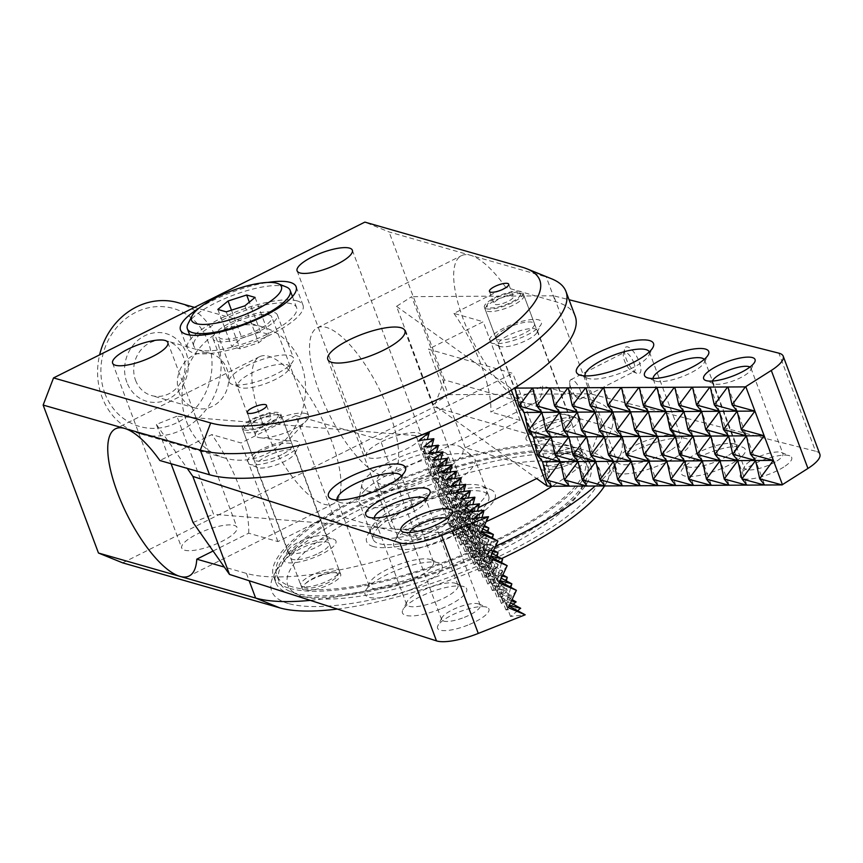 <?xml version="1.0" encoding="UTF-8"?>
<svg xmlns="http://www.w3.org/2000/svg" width="863" height="863" viewBox="0 0 863 863"><rect width="100%" height="100%" fill="white"/><g stroke="black" fill="none" stroke-linecap="round" stroke-linejoin="round"><path stroke-width="0.65" stroke-dasharray="4.32 3.24" d="M364.973 490.249A61.715 17.336 -20.5 0 0 359.062 499.224A61.715 17.336 -20.5 0 0 359.256 502.277A61.715 17.336 -20.5 0 0 423.14 496.905A61.715 17.336 -20.5 0 0 474.877 459.051A61.715 17.336 -20.5 0 0 473.021 456.624A61.715 17.336 -20.5 0 0 422.449 460.508A61.715 17.336 -20.5 0 0 364.973 490.249M367.055 476.689A53.797 15.113 159.5 0 1 417.142 450.766A53.797 15.113 159.5 0 1 461.23 447.379A53.797 15.113 159.5 0 1 417.746 482.493A53.797 15.113 159.5 0 1 361.899 484.521A53.797 15.113 159.5 0 1 367.055 476.689M378.803 527.239A61.715 17.336 159.5 0 1 441.166 496.042A61.715 17.336 159.5 0 1 488.706 496.042A61.715 17.336 159.5 0 1 436.969 533.895A61.715 17.336 159.5 0 1 373.086 539.267A61.715 17.336 159.5 0 1 378.803 527.239M428.221 452.892A37.713 10.593 159.5 0 1 447.778 455.135A37.713 10.593 159.5 0 1 416.171 478.264A37.713 10.593 159.5 0 1 377.131 481.543A37.713 10.593 159.5 0 1 392.169 466.02A37.713 10.593 159.5 0 1 428.221 452.892M417.444 539.267A37.713 10.593 -20.5 0 0 453.485 526.139A37.713 10.593 -20.5 0 0 468.523 510.616A37.713 10.593 -20.5 0 0 465.891 508.285A37.713 10.593 -20.5 0 0 448.965 508.372A37.713 10.593 -20.5 0 0 398.339 533.55A37.713 10.593 -20.5 0 0 397.875 537.034A37.713 10.593 -20.5 0 0 417.444 539.267M416.883 548.242A44.574 12.514 159.5 0 1 394.305 541.479A44.574 12.514 159.5 0 1 431.122 518.264A44.574 12.514 159.5 0 1 474.143 511.63A44.574 12.514 159.5 0 1 464.316 529.839A44.574 12.514 159.5 0 1 416.883 548.242M369.591 594.585A157.713 44.293 -20.5 0 0 581.306 489.31A157.713 44.293 -20.5 0 0 419.99 488.501A157.713 44.293 -20.5 0 0 298.781 594.941A157.713 44.293 -20.5 0 0 369.591 594.585M364.423 591.231A164.574 46.214 159.5 0 1 290.529 591.597A164.574 46.214 159.5 0 1 279.051 581.457A164.574 46.214 159.5 0 1 417.012 480.529A164.574 46.214 159.5 0 1 587.358 466.182A164.574 46.214 159.5 0 1 585.341 481.371A164.574 46.214 159.5 0 1 364.423 591.231M362.115 585.06A164.574 46.214 -20.5 0 0 519.418 527.789A164.574 46.214 -20.5 0 0 585.049 460.022A164.574 46.214 -20.5 0 0 414.715 474.37A164.574 46.214 -20.5 0 0 276.743 575.287A164.574 46.214 -20.5 0 0 362.115 585.06M264.154 417.088A20.572 5.782 -20.5 0 0 243.442 429.073A20.572 5.782 -20.5 0 0 243.193 430.971A20.572 5.782 -20.5 0 0 264.488 429.181A20.572 5.782 -20.5 0 0 281.726 416.57A20.572 5.782 -20.5 0 0 280.292 415.297A20.572 5.782 -20.5 0 0 264.154 417.088M262.999 415.513A17.832 5.005 159.5 0 1 276.991 413.96A17.832 5.005 159.5 0 1 263.291 425.998A17.832 5.005 159.5 0 1 245.06 425.901A17.832 5.005 159.5 0 1 262.999 415.513M321.77 571.198A20.572 5.782 159.5 0 1 339.353 570.68A20.572 5.782 159.5 0 1 339.094 572.579A20.572 5.782 159.5 0 1 322.104 583.302A20.572 5.782 159.5 0 1 302.244 586.355A20.572 5.782 159.5 0 1 300.809 585.092A20.572 5.782 159.5 0 1 321.77 571.198M322.471 574.553A17.832 5.005 -20.5 0 0 305.545 587.692A17.832 5.005 -20.5 0 0 322.762 585.038A17.832 5.005 -20.5 0 0 337.487 575.75A17.832 5.005 -20.5 0 0 322.471 574.553M507.638 295.491A20.572 5.782 -20.5 0 0 485.589 307.897A20.572 5.782 -20.5 0 0 485.34 309.795A20.572 5.782 -20.5 0 0 506.635 307.994A20.572 5.782 -20.5 0 0 523.873 295.383A20.572 5.782 -20.5 0 0 522.439 294.11A20.572 5.782 -20.5 0 0 507.638 295.491M506.311 293.97A17.832 5.005 159.5 0 1 519.138 292.773A17.832 5.005 159.5 0 1 505.438 304.812A17.832 5.005 159.5 0 1 487.207 304.715A17.832 5.005 159.5 0 1 506.311 293.97M565.254 449.612A20.572 5.782 159.5 0 1 581.5 449.494A20.572 5.782 159.5 0 1 581.241 451.392A20.572 5.782 159.5 0 1 564.251 462.115A20.572 5.782 159.5 0 1 544.391 465.168A20.572 5.782 159.5 0 1 542.956 463.906A20.572 5.782 159.5 0 1 565.254 449.612M565.772 453.021A17.832 5.005 -20.5 0 0 549.914 460.4A17.832 5.005 -20.5 0 0 547.692 466.505A17.832 5.005 -20.5 0 0 564.898 463.852A17.832 5.005 -20.5 0 0 579.634 454.564A17.832 5.005 -20.5 0 0 565.772 453.021M237.864 384.499A27.433 7.702 -20.5 0 0 239.882 387.465A27.433 7.702 -20.5 0 0 266.354 383.377A27.433 7.702 -20.5 0 0 289.008 369.094A27.433 7.702 -20.5 0 0 266.85 366.958A27.433 7.702 -20.5 0 0 237.864 384.499M229.105 380.41A34.283 9.633 159.5 0 1 260.572 360.044A34.283 9.633 159.5 0 1 293.463 357.994A34.283 9.633 159.5 0 1 293.042 361.155A34.283 9.633 159.5 0 1 264.725 379.019A34.283 9.633 159.5 0 1 231.629 384.121A34.283 9.633 159.5 0 1 229.234 382.007A34.283 9.633 159.5 0 1 229.105 380.41M212.978 337.26A34.283 9.633 -20.5 0 0 213.096 338.857A34.283 9.633 -20.5 0 0 248.587 335.869A34.283 9.633 -20.5 0 0 277.336 314.844A34.283 9.633 -20.5 0 0 244.434 316.894A34.283 9.633 -20.5 0 0 212.978 337.26M260.497 331.996L241.888 338.005L231.672 346.419L240.076 348.825L258.684 342.816L268.9 334.402L260.497 331.996L249.342 302.136M231.467 310.151L241.888 338.005M217.843 309.439L231.672 346.419M226.246 311.845L240.076 348.825M244.855 305.836L258.684 342.816M255.07 297.411L268.9 334.402M286.322 287.001A54.854 15.405 -20.5 0 0 233.366 295.157A54.854 15.405 -20.5 0 0 188.048 323.733M193.636 343.506A54.854 15.405 -20.5 0 0 193.83 346.063A54.854 15.405 -20.5 0 0 250.615 341.284A54.854 15.405 -20.5 0 0 296.602 307.638A54.854 15.405 -20.5 0 0 243.959 310.928A54.854 15.405 -20.5 0 0 193.636 343.506M213.075 551.015L248.663 533.205L277.929 541.586L332.697 514.175L417.099 538.361L380.216 439.731L295.815 415.545L332.697 514.175M295.815 415.545L241.047 442.956L211.78 434.574L159.892 460.54M277.929 541.586L241.047 442.956M433.172 404.369L448.339 394.671L411.683 296.656L396.527 306.354L433.172 404.369L536.646 478.534L549.699 471.996L465.297 447.811L520.076 420.4L483.194 321.77L428.426 349.181L512.827 373.366L380.216 439.731M465.297 447.811L428.426 349.181M376.7 537.455A61.715 17.336 -20.5 0 0 453.064 519.85A61.715 17.336 -20.5 0 0 482.093 486.074A61.715 17.336 -20.5 0 0 422.525 495.254A61.715 17.336 -20.5 0 0 371.532 527.412A61.715 17.336 -20.5 0 0 376.7 537.455M463.183 494.175A41.144 11.553 -20.5 0 0 417.66 503.442A41.144 11.553 -20.5 0 0 390.054 525.901A41.144 11.553 -20.5 0 0 432.633 522.309A41.144 11.553 -20.5 0 0 467.131 497.088A41.144 11.553 -20.5 0 0 463.183 494.175M261.511 420.259A82.287 28.037 63.4 0 1 259.612 356.678A82.287 28.037 63.4 0 1 268.781 356.29A82.287 28.037 63.4 0 1 326.775 428.976A82.287 28.037 63.4 0 1 333.258 503.852A82.287 28.037 63.4 0 1 261.511 420.259M381.748 475.384A82.287 28.037 -116.6 0 0 390.917 474.995A82.287 28.037 -116.6 0 0 379.159 388.857A82.287 28.037 -116.6 0 0 317.26 327.821A82.287 28.037 -116.6 0 0 323.744 402.697A82.287 28.037 -116.6 0 0 381.748 475.384M248.663 533.205A82.287 28.037 -116.6 0 0 211.78 434.574M575.19 316.16A205.718 57.778 -20.5 0 0 555.459 301.64L505.815 287.411L453.927 313.388L483.194 321.77M281.791 454.628A20.572 5.782 159.5 0 1 255.772 460.788A20.572 5.782 159.5 0 1 253.798 459.332A20.572 5.782 159.5 0 1 271.036 446.721A20.572 5.782 159.5 0 1 292.33 444.92A20.572 5.782 159.5 0 1 281.791 454.628M506.473 328.436A20.572 5.782 159.5 0 1 534.477 323.744A20.572 5.782 159.5 0 1 520.68 334.963A20.572 5.782 159.5 0 1 497.908 339.601A20.572 5.782 159.5 0 1 495.945 338.145A20.572 5.782 159.5 0 1 506.473 328.436M549.699 471.996L512.827 373.366M505.815 287.411A82.287 28.037 -116.6 0 0 470.562 255.297A82.287 28.037 -116.6 0 0 461.392 255.685A82.287 28.037 -116.6 0 0 467.875 330.561A82.287 28.037 -116.6 0 0 525.88 403.248A82.287 28.037 -116.6 0 0 535.049 402.859A82.287 28.037 -116.6 0 0 542.698 386.052L592.331 400.27A205.718 57.778 159.5 0 1 612.061 414.79A205.718 57.778 159.5 0 1 552.169 486.257M453.927 313.388A82.287 28.037 63.4 0 1 490.81 412.018L542.698 386.052M373.237 546.506A68.576 19.256 159.5 0 1 367.498 535.34A68.576 19.256 159.5 0 1 424.154 499.623A68.576 19.256 159.5 0 1 490.346 489.418A68.576 19.256 159.5 0 1 458.08 526.937A68.576 19.256 159.5 0 1 373.237 546.506M289.644 588.35A168.005 47.185 -20.5 0 0 475.545 550.508A168.005 47.185 -20.5 0 0 588.264 458.825A168.005 47.185 -20.5 0 0 414.369 473.463A168.005 47.185 -20.5 0 0 273.528 576.495A168.005 47.185 -20.5 0 0 289.644 588.35M580.907 451.748A20.572 5.782 159.5 0 1 582.881 453.194A20.572 5.782 159.5 0 1 565.632 465.815A20.572 5.782 159.5 0 1 544.337 467.606A20.572 5.782 159.5 0 1 554.877 457.897A20.572 5.782 159.5 0 1 580.907 451.748M338.76 572.924A20.572 5.782 159.5 0 1 340.734 574.38A20.572 5.782 159.5 0 1 330.195 584.089A20.572 5.782 159.5 0 1 302.19 588.793A20.572 5.782 159.5 0 1 315.998 577.563A20.572 5.782 159.5 0 1 338.76 572.924M512.331 295.793A10.291 2.891 -20.5 0 0 500.95 298.113A10.291 2.891 -20.5 0 0 494.046 303.722A10.291 2.891 -20.5 0 0 504.693 302.827A10.291 2.891 -20.5 0 0 513.323 296.516A10.291 2.891 -20.5 0 0 512.331 295.793M270.184 416.98A10.291 2.891 -20.5 0 0 258.803 419.299A10.291 2.891 -20.5 0 0 251.899 424.909A10.291 2.891 -20.5 0 0 262.546 424.013A10.291 2.891 -20.5 0 0 271.176 417.703A10.291 2.891 -20.5 0 0 270.184 416.98M291.953 594.51A168.005 47.185 -20.5 0 0 477.843 556.667A168.005 47.185 -20.5 0 0 590.562 464.984A168.005 47.185 -20.5 0 0 578.846 454.628A168.005 47.185 -20.5 0 0 416.678 479.623A168.005 47.185 -20.5 0 0 277.886 567.153A168.005 47.185 -20.5 0 0 275.836 582.654A168.005 47.185 -20.5 0 0 291.953 594.51M288.49 603.561A174.865 49.105 159.5 0 1 273.851 575.082A174.865 49.105 159.5 0 1 418.307 483.992A174.865 49.105 159.5 0 1 587.088 457.973A174.865 49.105 159.5 0 1 504.833 553.658A174.865 49.105 159.5 0 1 288.49 603.561M604.564 485.934A185.146 51.996 -20.5 0 0 606.667 482.234A185.146 51.996 -20.5 0 0 591.166 452.083L434.003 407.045L444.391 379.903L601.554 424.93A205.718 57.778 159.5 0 1 621.284 439.45A205.718 57.778 159.5 0 1 618.771 458.436A205.718 57.778 159.5 0 1 595.243 486.009M337.336 609.051A185.146 51.996 -20.5 0 0 501.554 558.577M122.675 562.859L434.003 407.045M369.084 457.865A29.482 8.285 -20.5 0 0 401.705 451.23A29.482 8.285 -20.5 0 0 421.489 435.135A29.482 8.285 -20.5 0 0 390.971 437.703A29.482 8.285 -20.5 0 0 366.257 455.783A29.482 8.285 -20.5 0 0 369.084 457.865M184.585 550.195A29.482 8.285 -20.5 0 0 217.217 543.561A29.482 8.285 -20.5 0 0 237.001 527.466A29.482 8.285 -20.5 0 0 206.484 530.033A29.482 8.285 -20.5 0 0 181.759 548.113A29.482 8.285 -20.5 0 0 184.585 550.195M486.387 308.781A20.572 5.782 -20.5 0 0 509.148 304.143A20.572 5.782 -20.5 0 0 522.956 292.913A20.572 5.782 -20.5 0 0 501.662 294.704A20.572 5.782 -20.5 0 0 484.413 307.325A20.572 5.782 -20.5 0 0 486.387 308.781M244.24 429.957A20.572 5.782 -20.5 0 0 267.001 425.33A20.572 5.782 -20.5 0 0 280.809 414.1A20.572 5.782 -20.5 0 0 259.515 415.89A20.572 5.782 -20.5 0 0 242.266 428.512A20.572 5.782 -20.5 0 0 244.24 429.957M486.279 521.608A205.718 57.778 159.5 0 1 246.408 573.399L224.337 567.067M520.076 420.4L490.81 412.018M417.099 538.361L478.393 507.681M543.356 427.077A20.572 5.782 -20.5 0 0 532.816 436.786A20.572 5.782 -20.5 0 0 554.111 434.984A20.572 5.782 -20.5 0 0 571.36 422.374A20.572 5.782 -20.5 0 0 543.356 427.077M318.674 553.259A20.572 5.782 -20.5 0 0 329.213 543.561A20.572 5.782 -20.5 0 0 307.918 545.351A20.572 5.782 -20.5 0 0 290.669 557.962A20.572 5.782 -20.5 0 0 318.674 553.259M135.534 380.227A28.35 25.437 106 0 0 151.564 395.556A28.35 25.437 106 0 0 183.819 375.308A28.35 25.437 106 0 0 167.174 341.047A28.35 25.437 106 0 0 140.583 350.346A28.35 25.437 106 0 0 135.534 380.227M126.861 382.287A35.21 31.586 -74 0 1 161.014 332.654A35.21 31.586 -74 0 1 181.5 387.476A35.21 31.586 -74 0 1 126.861 382.287M104.855 393.291A61.37 55.07 106 0 0 200.119 402.341A61.37 55.07 106 0 0 164.391 306.775A61.37 55.07 106 0 0 104.855 393.291M179.191 392.741A28.35 25.437 -74 0 1 184.24 362.848A28.35 25.437 -74 0 1 210.831 353.56A28.35 25.437 -74 0 1 227.476 387.821A28.35 25.437 -74 0 1 195.211 408.059A28.35 25.437 -74 0 1 179.191 392.741M178.156 302.708A68.231 61.219 -74 0 1 218.22 385.168A68.231 61.219 -74 0 1 140.572 433.895A68.231 61.219 -74 0 1 102.007 397.012A68.231 61.219 -74 0 1 99.623 354.855M186.408 421.198A68.231 61.219 106 0 0 224.973 458.08A68.231 61.219 106 0 0 302.622 409.353A68.231 61.219 106 0 0 262.568 326.894A68.231 61.219 106 0 0 198.555 349.256A68.231 61.219 106 0 0 186.408 421.198M305.923 413.56A28.35 7.961 -20.5 0 0 274.563 419.936A28.35 7.961 -20.5 0 0 255.545 435.416A28.35 7.961 -20.5 0 0 260.259 437.789A28.35 7.961 -20.5 0 0 284.876 432.946A28.35 7.961 -20.5 0 0 306.645 420.443A28.35 7.961 -20.5 0 0 308.641 415.556A28.35 7.961 -20.5 0 0 305.923 413.56M269.051 314.919A28.35 7.961 159.5 0 1 271.769 316.926A28.35 7.961 159.5 0 1 248.005 334.305A28.35 7.961 159.5 0 1 218.663 336.775A28.35 7.961 159.5 0 1 237.681 321.306A28.35 7.961 159.5 0 1 269.051 314.919M495.502 546.268A205.718 57.778 159.5 0 1 310.292 600.368M551.608 278.814A205.718 57.778 -20.5 0 0 546.236 276.98L389.073 231.953L364.866 222.115M198.911 308.242A61.715 17.336 159.5 0 1 267.951 282.428M444.391 379.903L389.073 231.953M297.109 300.885A61.715 17.336 -20.5 0 0 228.814 314.779A61.715 17.336 -20.5 0 0 187.411 348.469A61.715 17.336 -20.5 0 0 251.284 343.086A61.715 17.336 -20.5 0 0 303.021 305.232A61.715 17.336 -20.5 0 0 297.109 300.885M396.527 306.354L510.605 388.123L514.553 388.102M511.349 390.119L510.605 388.123M448.339 394.671L590.346 393.83L815.524 451.187L778.879 353.172M819.85 454.197A41.144 11.553 -20.5 0 0 815.524 451.187M783.755 467.045A27.433 7.702 159.5 0 1 753.55 478.555A27.433 7.702 159.5 0 1 740.648 474.219A27.433 7.702 159.5 0 1 763.302 459.925A27.433 7.702 159.5 0 1 789.785 455.847A27.433 7.702 159.5 0 1 783.755 467.045M678.264 455.761A41.144 11.553 159.5 0 1 632.967 473.032A41.144 11.553 159.5 0 1 613.604 466.527A41.144 11.553 159.5 0 1 647.584 445.092A41.144 11.553 159.5 0 1 687.304 438.976A41.144 11.553 159.5 0 1 678.264 455.761M534.111 429.688A27.767 7.799 159.5 0 1 576.16 418.134A27.767 7.799 159.5 0 1 554.823 436.883A27.767 7.799 159.5 0 1 526.408 436.743A27.767 7.799 159.5 0 1 534.111 429.688M735.449 461.371A34.283 9.633 159.5 0 1 697.692 475.761A34.283 9.633 159.5 0 1 681.565 470.346A34.283 9.633 159.5 0 1 709.882 452.482A34.283 9.633 159.5 0 1 742.978 447.379A34.283 9.633 159.5 0 1 735.449 461.371M590.346 393.83L553.701 295.815L569.041 299.72M639.235 361.942A14.854 5.34 63 0 1 637.056 373.42A14.854 5.34 63 0 1 627.908 362.697A14.854 5.34 63 0 1 624.618 348.986A14.854 5.34 63 0 1 630.907 348.857A14.854 5.34 63 0 1 639.235 361.942M634.003 363.215A10.744 3.862 -117 0 0 624.37 352.438A10.744 3.862 -117 0 0 623.42 353.852A10.744 3.862 -117 0 0 625.804 363.765A10.744 3.862 -117 0 0 632.417 371.522A10.744 3.862 -117 0 0 634.122 371.586A10.744 3.862 -117 0 0 634.003 363.215M580.4 390.508A10.744 3.862 63 0 1 580.519 398.868A10.744 3.862 63 0 1 577.174 397.767A10.744 3.862 63 0 1 569.699 383.075A10.744 3.862 63 0 1 570.767 379.72A10.744 3.862 63 0 1 580.4 390.508M777.013 460.896A20.572 5.782 -20.5 0 0 782.968 453.776A20.572 5.782 -20.5 0 0 781.533 452.503A20.572 5.782 -20.5 0 0 761.673 455.567A20.572 5.782 -20.5 0 0 744.683 466.29A20.572 5.782 -20.5 0 0 744.424 468.188A20.572 5.782 -20.5 0 0 756.98 469.019A20.572 5.782 -20.5 0 0 777.013 460.896M749.958 367.045A20.572 5.782 159.5 0 1 750.929 368.091A20.572 5.782 159.5 0 1 750.681 369.99A20.572 5.782 159.5 0 1 744.974 375.211A20.572 5.782 159.5 0 1 713.83 383.765A20.572 5.782 159.5 0 1 712.396 382.492A20.572 5.782 159.5 0 1 712.439 381.068M728.706 455.233A27.433 7.702 -20.5 0 0 736.646 445.74A27.433 7.702 -20.5 0 0 734.726 444.046A27.433 7.702 -20.5 0 0 708.253 448.124A27.433 7.702 -20.5 0 0 685.6 462.417A27.433 7.702 -20.5 0 0 685.254 464.941A27.433 7.702 -20.5 0 0 701.986 466.063A27.433 7.702 -20.5 0 0 728.706 455.233M704.219 359.386A27.433 7.702 159.5 0 1 704.607 360.044A27.433 7.702 159.5 0 1 704.273 362.579A27.433 7.702 159.5 0 1 696.668 369.547A27.433 7.702 159.5 0 1 655.136 380.95A27.433 7.702 159.5 0 1 653.226 379.256A27.433 7.702 159.5 0 1 653.086 378.501M671.522 449.623A34.283 9.633 -20.5 0 0 681.446 437.746A34.283 9.633 -20.5 0 0 679.052 435.632A34.283 9.633 -20.5 0 0 645.956 440.734A34.283 9.633 -20.5 0 0 617.638 458.598A34.283 9.633 -20.5 0 0 617.218 461.759A34.283 9.633 -20.5 0 0 638.124 463.161A34.283 9.633 -20.5 0 0 671.522 449.623M649.332 351.877A34.283 9.633 159.5 0 1 649.408 352.061A34.283 9.633 159.5 0 1 648.987 355.222A34.283 9.633 159.5 0 1 639.483 363.938A34.283 9.633 159.5 0 1 587.574 378.188A34.283 9.633 159.5 0 1 585.179 376.074A34.283 9.633 159.5 0 1 585.114 375.89M553.701 295.815L411.683 296.656M497.466 331.662A27.767 7.799 -20.5 0 0 491.36 342.999A27.767 7.799 -20.5 0 0 518.167 338.868A27.767 7.799 -20.5 0 0 541.112 324.402A27.767 7.799 -20.5 0 0 528.048 320.011A27.767 7.799 -20.5 0 0 497.466 331.662M504.208 337.8A20.917 5.868 159.5 0 1 524.575 329.547A20.917 5.868 159.5 0 1 537.336 330.4A20.917 5.868 159.5 0 1 537.077 332.331A20.917 5.868 159.5 0 1 519.806 343.226A20.917 5.868 159.5 0 1 499.612 346.333A20.917 5.868 159.5 0 1 498.156 345.049A20.917 5.868 159.5 0 1 504.208 337.8M536.247 423.496A20.917 5.868 -20.5 0 0 530.443 428.803A20.917 5.868 -20.5 0 0 530.195 430.734A20.917 5.868 -20.5 0 0 551.835 428.911A20.917 5.868 -20.5 0 0 569.375 416.085A20.917 5.868 -20.5 0 0 567.908 414.801A20.917 5.868 -20.5 0 0 536.247 423.496M728.07 386.84L764.715 484.855M710.314 386.948L746.959 484.963M692.558 387.056L729.213 485.071M674.812 387.153L711.457 485.168M657.056 387.26L693.701 485.276M639.31 387.368L675.956 485.384M621.554 387.465L658.199 485.491M603.809 387.573L640.454 485.589M586.053 387.681L622.698 485.696M568.307 387.789L604.952 485.804M550.551 387.886L587.196 485.901M532.795 387.994L569.451 486.009M515.049 388.102L551.694 486.117M416.667 436.937L415.729 435.61L418.037 441.77L416.872 437.228M453.517 535.254L450.076 527.455L453.517 535.254L465.912 530.324L455.793 538.501L470.421 536.743L460.357 544.995L474.974 543.237L464.92 551.489L479.645 549.893L469.472 557.994L484.1 556.236L474.035 564.488L488.652 562.73L478.598 570.982L493.323 569.386L483.151 577.487L497.768 575.718L487.714 583.981L502.331 582.223L492.277 590.475L507.002 588.879L496.829 596.969L511.565 595.373L501.392 603.474L516.009 601.716M415.729 435.61L176.915 416.257L213.571 514.283L452.374 533.625M420.227 447.627L418.037 441.77L424.078 439.375L420.227 447.627L437.552 454.909L429.45 472.288L420.227 447.627L423.647 452.503L427.314 439.494M438.663 496.948L429.45 472.288L446.764 479.558L438.663 496.948L455.988 504.219L447.886 521.608L438.663 496.948L442.083 501.824L461.683 512.342L446.646 508.318L442.083 501.824L447.908 481.187L432.87 477.163L452.471 487.681L442.083 501.824L423.647 452.503L443.248 463.032L428.21 458.997L431.878 445.998M456.117 525.06L450.076 527.455L447.886 521.608L465.912 530.324M193.021 522.439L213.571 514.283M176.915 416.257L156.376 424.423L171.079 463.744M429.267 432.309L424.078 439.375M156.376 424.423L187.206 468.361M268.673 446.171A27.767 7.799 -20.5 0 0 249.213 464.186A27.767 7.799 -20.5 0 0 276.02 460.055A27.767 7.799 -20.5 0 0 298.965 445.578A27.767 7.799 -20.5 0 0 268.673 446.171M447.207 518.534A20.572 5.782 159.5 0 1 448.177 519.569A20.572 5.782 159.5 0 1 447.929 521.468A20.572 5.782 159.5 0 1 432.331 531.651A20.572 5.782 159.5 0 1 411.068 535.254A20.572 5.782 159.5 0 1 409.634 533.981A20.572 5.782 159.5 0 1 409.688 532.557M464.359 617.336A20.572 5.782 -20.5 0 0 480.216 605.265A20.572 5.782 -20.5 0 0 478.782 603.992A20.572 5.782 -20.5 0 0 458.922 607.056A20.572 5.782 -20.5 0 0 441.921 617.768A20.572 5.782 -20.5 0 0 441.673 619.666A20.572 5.782 -20.5 0 0 464.359 617.336M425.535 498.825A27.433 7.702 159.5 0 1 425.923 499.483A27.433 7.702 159.5 0 1 425.588 502.018A27.433 7.702 159.5 0 1 404.79 515.589A27.433 7.702 159.5 0 1 376.462 520.389A27.433 7.702 159.5 0 1 374.542 518.695A27.433 7.702 159.5 0 1 374.402 517.94M436.829 601.274A27.433 7.702 -20.5 0 0 457.962 585.168A27.433 7.702 -20.5 0 0 456.052 583.485A27.433 7.702 -20.5 0 0 429.58 587.563A27.433 7.702 -20.5 0 0 406.915 601.856A27.433 7.702 -20.5 0 0 406.581 604.38A27.433 7.702 -20.5 0 0 436.829 601.274M401.327 475.966A34.283 9.633 159.5 0 1 401.403 476.149A34.283 9.633 159.5 0 1 400.982 479.31A34.283 9.633 159.5 0 1 374.984 496.279A34.283 9.633 159.5 0 1 339.558 502.277A34.283 9.633 159.5 0 1 337.174 500.162A34.283 9.633 159.5 0 1 337.109 499.979M407.023 581.964A34.283 9.633 -20.5 0 0 433.442 561.835A34.283 9.633 -20.5 0 0 431.047 559.72A34.283 9.633 -20.5 0 0 397.951 564.823A34.283 9.633 -20.5 0 0 369.623 582.687A34.283 9.633 -20.5 0 0 369.202 585.848A34.283 9.633 -20.5 0 0 407.023 581.964M467.811 625.125A27.433 7.702 159.5 0 1 437.897 625.707A27.433 7.702 159.5 0 1 460.551 611.414A27.433 7.702 159.5 0 1 487.023 607.336A27.433 7.702 159.5 0 1 467.811 625.125M513.161 604.229L505.945 609.968L520.572 608.21M517.724 610.734L510.508 616.462L525.125 614.704M440.281 609.062A34.283 9.633 159.5 0 1 402.881 609.785A34.283 9.633 159.5 0 1 431.209 591.921A34.283 9.633 159.5 0 1 464.305 586.818A34.283 9.633 159.5 0 1 440.281 609.062M305.319 544.186A27.767 7.799 159.5 0 1 334.013 539.321A27.767 7.799 159.5 0 1 312.676 558.07A27.767 7.799 159.5 0 1 284.261 557.93A27.767 7.799 159.5 0 1 305.319 544.186M410.464 589.753A41.144 11.553 159.5 0 1 365.588 590.616A41.144 11.553 159.5 0 1 399.58 569.181A41.144 11.553 159.5 0 1 439.299 563.064A41.144 11.553 159.5 0 1 410.464 589.753M465.977 530.4L451.306 526.473L447.886 521.608M470.529 536.905L455.858 532.978L451.306 526.473L470.421 536.743M475.092 543.399L460.421 539.472L455.858 532.978L474.974 543.237M479.645 549.893L464.984 545.966L460.421 539.472L479.537 549.731M484.208 556.398L469.537 552.471L464.984 545.966L484.1 556.236M488.771 562.892L474.1 558.965L469.537 552.471L488.652 562.73M493.323 569.386L478.663 565.459L474.1 558.965L493.215 569.224M497.886 575.891L483.215 571.953L478.663 565.459L497.768 575.718M502.449 582.385L487.778 578.458L483.215 571.953L502.331 582.223M507.002 588.879L492.341 584.952L487.778 578.458L506.894 588.717M511.565 595.373L496.894 591.446L492.341 584.952L511.446 595.211M511.576 600.659L501.457 597.951L496.894 591.446L512.072 599.602M509.386 605.351L506.009 604.445L501.457 597.951L510.562 602.838M457.131 505.847L442.083 501.824L451.306 526.473L457.131 505.847L455.988 504.219M507.282 577.315L496.894 591.446L502.719 570.821L487.681 566.797L483.118 560.292L502.719 570.821L492.341 584.952L498.167 564.326L483.118 560.292L478.555 553.798L498.167 564.326L487.778 578.458L493.604 557.822L478.555 553.798L474.003 547.304L493.604 557.822L483.215 571.953L489.041 551.328L474.003 547.304L469.44 540.799L489.041 551.328L478.663 565.459L484.488 544.833L469.44 540.799L464.877 534.305L484.488 544.833L474.1 558.965L479.925 538.329L464.877 534.305L460.324 527.811L479.925 538.329L469.537 552.471L475.362 531.835L460.324 527.811L455.761 521.306L475.362 531.835L464.984 545.966L470.81 525.34L455.761 521.306L451.198 514.812L470.81 525.34L460.421 539.472L466.247 518.846L451.198 514.812L446.646 508.318L466.247 518.846L455.858 532.978L461.683 512.342L451.306 526.473L455.793 538.501M502.352 575.999L492.234 573.291L487.681 566.797L502.849 574.941M500.173 580.691L496.797 579.785L492.234 573.291L501.338 578.178M511.835 583.82L501.457 597.951L506.29 580.831M516.398 590.314L506.009 604.445L510.842 587.336M460.357 544.995L446.646 508.318L452.471 487.681L437.422 483.658L457.023 494.186L446.646 508.318L428.21 458.997L423.647 452.503L419.148 440.486M446.764 479.558L447.908 481.187M464.92 551.489L451.198 514.812L457.023 494.186L441.985 490.152L461.586 500.68L451.198 514.812L432.762 465.491L436.441 452.492M498.059 552.654L487.681 566.797L493.507 546.16L483.118 560.292L488.943 539.666L478.555 553.798L484.38 533.172L474.003 547.304L479.828 526.667L469.44 540.799L475.265 520.173L464.877 534.305L470.702 513.679L460.324 527.811L466.149 507.174L455.761 521.306L461.586 500.68L446.538 496.656L437.325 471.996L440.993 458.987M502.622 559.159L492.234 573.291L497.066 556.171M507.174 565.653L496.797 579.785L501.63 562.676M499.073 583.032L496.797 579.785L499.828 581.414M480.637 533.722L478.361 530.475L482.029 517.466M488.48 516.689L478.361 530.475L473.798 523.97L477.466 510.972M483.916 510.195L473.798 523.97L469.235 517.476L472.913 504.477M479.364 503.701L469.235 517.476L464.682 510.982L468.35 497.973M474.801 497.196L464.682 510.982L460.119 504.477L463.787 491.479M470.249 490.702L460.119 504.477L455.556 497.983L459.235 484.984M465.686 484.208L455.556 497.983L451.004 491.489L454.672 478.48M461.122 477.703L451.004 491.489L446.441 484.984L450.108 471.985M456.57 471.209L446.441 484.984L441.878 478.49L445.556 465.491M452.007 464.715L441.878 478.49L428.21 458.997L447.811 469.526L432.762 465.491L452.363 476.02L437.325 471.996L456.926 482.514L441.878 478.49L461.489 489.019L446.441 484.984L466.042 495.513L451.004 491.489L470.605 502.007L455.556 497.983L475.168 508.512L460.119 504.477L479.72 515.006L464.682 510.982L484.283 521.5L469.235 517.476L484.413 525.621M447.444 458.21L437.325 471.996L432.827 459.968M442.892 451.716L432.762 465.491L428.275 453.474M438.328 445.222L428.21 458.997L423.711 446.98M433.765 438.717L423.647 452.503L438.695 456.527L437.552 454.909M483.916 526.678L473.798 523.97L482.902 528.857M481.727 531.371L478.361 530.475L481.392 532.104M508.296 607.692L506.009 604.445L509.051 606.074M497.962 540.993L487.573 555.125L473.863 518.447M510.508 616.462L487.573 555.125L492.406 538.016M490.95 556.031L487.573 555.125L490.616 556.754M493.399 534.499L483.021 548.631L469.299 511.953M505.945 609.968L483.021 548.631L487.843 531.522M493.14 551.338L483.021 548.631L492.126 553.517M488.846 528.005L478.458 542.137L464.747 505.459M501.392 603.474L478.458 542.137L484.283 521.5L473.895 535.632L460.184 498.954M496.829 596.969L473.895 535.632L493.507 546.16L478.458 542.137L493.636 550.281M492.277 590.475L469.343 529.138L488.943 539.666L473.895 535.632L479.72 515.006L469.343 529.138L455.621 492.46M487.714 583.981L464.779 522.644L484.38 533.172L469.343 529.138L475.168 508.512L464.779 522.644L451.069 485.966M483.151 577.487L460.216 516.15L479.828 526.667L464.779 522.644L470.605 502.007L460.216 516.15L446.505 479.461M478.598 570.982L455.664 509.645L475.265 520.173L460.216 516.15L466.042 495.513L455.664 509.645L441.942 472.967M474.035 564.488L451.101 503.151L470.702 513.679L455.664 509.645L461.489 489.019L451.101 503.151L437.39 466.473M489.86 558.383L451.101 503.151L456.926 482.514L446.538 496.656L466.149 507.174L451.101 503.151L446.538 496.656L452.363 476.02L441.985 490.152L447.811 469.526L437.422 483.658L443.248 463.032L432.87 477.163L438.695 456.527M469.472 557.994L446.538 496.656L429.45 472.288M304.154 539.645A20.917 5.868 -20.5 0 0 288.296 549.99A20.917 5.868 -20.5 0 0 288.048 551.921A20.917 5.868 -20.5 0 0 309.688 550.098A20.917 5.868 -20.5 0 0 327.228 537.271A20.917 5.868 -20.5 0 0 325.761 535.988A20.917 5.868 -20.5 0 0 304.154 539.645M272.125 453.96A20.917 5.868 159.5 0 1 295.189 451.586A20.917 5.868 159.5 0 1 294.93 453.517A20.917 5.868 159.5 0 1 277.659 464.413A20.917 5.868 159.5 0 1 257.465 467.519A20.917 5.868 159.5 0 1 256.009 466.236A20.917 5.868 159.5 0 1 272.125 453.96M592.331 400.27L601.554 424.93L591.166 452.083M522.029 267.142L546.236 276.98L555.459 301.64M246.408 573.399L249.159 580.734M361.899 484.521L359.062 499.224M461.23 447.379L473.021 456.624M488.706 496.042L474.877 459.051M373.086 539.267L359.256 502.277M398.339 533.55L394.305 541.479M465.891 508.285L474.143 511.63M468.523 510.616L447.778 455.135M397.875 537.034L377.131 481.543M581.306 489.31L585.341 481.371M298.781 594.941L290.529 591.597M276.743 575.287L279.051 581.457M585.049 460.022L587.358 466.182M245.06 425.901L243.442 429.073M276.991 413.96L280.292 415.297M243.193 430.971L300.809 585.092M281.726 416.57L339.353 570.68M337.487 575.75L339.094 572.579M305.545 587.692L302.244 586.355M487.207 304.715L485.589 307.897M519.138 292.773L522.439 294.11M485.34 309.795L542.956 463.906M523.873 295.383L581.5 449.494M579.634 454.564L581.241 451.392M547.692 466.505L544.391 465.168M289.008 369.094L293.042 361.155M239.882 387.465L231.629 384.121M213.096 338.857L229.234 382.007M277.336 314.844L293.463 357.994M189.698 335.006L193.83 346.063M292.471 296.581L296.602 307.638M259.612 356.678L115.469 428.814M333.258 503.852L189.126 575.988M390.917 474.995L535.049 402.859M317.26 327.821L461.392 255.685M371.532 527.412L367.498 535.34M482.093 486.074L490.346 489.418M489.44 291.392L494.046 303.722M508.706 284.186L513.323 296.516M247.293 412.579L251.899 424.909M266.559 405.373L271.176 417.703M277.886 567.153L273.851 575.082M578.846 454.628L587.088 457.973M590.562 464.984L588.264 458.825M275.836 582.654L273.528 576.495M327.821 359.461L390.054 525.901M404.898 330.637L467.131 497.088M210.831 353.56L167.174 341.047M195.211 408.059L151.564 395.556M262.568 326.894L194.477 307.39M224.973 458.08L140.572 433.895M260.259 437.789L287.821 440.799L306.645 420.443M308.641 415.556L271.769 316.926M255.545 435.416L218.663 336.775M606.667 482.234L618.771 458.436M303.021 305.232L296.106 286.743M187.411 348.469L180.496 329.968M612.061 414.79L621.284 439.45M290.669 557.962L302.19 588.793M329.213 543.561L340.734 574.38M532.816 436.786L544.337 467.606M571.36 422.374L582.881 453.194M484.413 307.325L495.945 338.145M522.956 292.913L534.477 323.744M242.266 428.512L253.798 459.332M280.809 414.1L292.33 444.92M297.109 270.853L366.257 455.783M352.341 250.194L421.489 435.135M112.611 363.183L181.759 548.113M167.853 342.525L237.001 527.466M632.417 371.522L637.056 373.42M623.42 353.852L624.618 348.986M580.519 398.868L634.122 371.586M570.767 379.72L624.37 352.438M569.699 383.075L570.281 392.029L577.174 397.767M744.683 466.29L740.648 474.219M781.533 452.503L789.785 455.847M712.396 382.492L744.424 468.188M750.929 368.091L782.968 453.776M685.6 462.417L681.565 470.346M734.726 444.046L742.978 447.379M653.226 379.256L685.254 464.941M704.607 360.044L736.646 445.74M617.638 458.598L613.604 466.527M679.052 435.632L687.304 438.976M585.179 376.074L617.218 461.759M649.408 352.061L681.446 437.746M648.987 355.222L653.021 347.293M587.574 378.188L579.321 374.844M704.273 362.579L708.307 354.65M655.136 380.95L646.883 377.606M750.681 369.99L754.715 362.05M713.83 383.765L705.578 380.421M537.077 332.331L541.112 324.402M499.612 346.333L491.36 342.999M498.156 345.049L530.195 430.734M537.336 330.4L569.375 416.085M530.443 428.803L526.408 436.743M567.908 414.801L576.16 418.134M447.929 521.468L451.964 513.539M411.068 535.254L402.827 531.91M480.216 605.265L448.177 519.569M441.673 619.666L409.634 533.981M425.588 502.018L429.623 494.078M376.462 520.389L368.21 517.045M457.962 585.168L425.923 499.483M406.581 604.38L374.542 518.695M400.982 479.31L405.017 471.381M339.558 502.277L331.316 498.933M433.442 561.835L401.403 476.149M369.202 585.848L337.174 500.162M441.921 617.768L437.897 625.707M478.782 603.992L487.023 607.336M406.915 601.856L402.881 609.785M456.052 583.485L464.305 586.818M369.623 582.687L365.588 590.616M431.047 559.72L439.299 563.064M288.296 549.99L284.261 557.93M325.761 535.988L334.013 539.321M327.228 537.271L295.189 451.586M288.048 551.921L256.009 466.236M294.93 453.517L298.965 445.578M257.465 467.519L249.213 464.186"/><path stroke-width="1.29" d="M246.667 295.006L255.07 297.411L244.855 305.836L226.246 311.845L217.843 309.439L228.059 301.014L246.667 295.006L249.342 302.136M228.059 301.014L231.467 310.151M192.082 315.804L188.048 323.733A54.854 15.405 -20.5 0 0 187.174 326.246A54.854 15.405 -20.5 0 0 187.379 328.803A54.854 15.405 -20.5 0 0 244.153 324.024A54.854 15.405 -20.5 0 0 290.151 290.378A54.854 15.405 -20.5 0 0 286.322 287.001L278.069 283.657A48.004 13.484 159.5 0 1 244.229 314.876A48.004 13.484 159.5 0 1 191.316 317.994A48.004 13.484 159.5 0 1 192.082 315.804A48.004 13.484 159.5 0 1 231.737 290.799A48.004 13.484 159.5 0 1 278.069 283.657M224.337 567.067L196.775 559.17A82.287 28.037 63.4 0 1 189.126 575.988A82.287 28.037 63.4 0 1 179.957 576.376A82.287 28.037 63.4 0 1 121.953 503.679A82.287 28.037 63.4 0 1 115.469 428.814A82.287 28.037 63.4 0 1 124.639 428.426A82.287 28.037 63.4 0 1 159.892 460.54L209.536 474.758A205.718 57.778 -20.5 0 0 437.163 428.426A205.718 57.778 -20.5 0 0 575.19 316.16L565.966 291.5A205.718 57.778 -20.5 0 0 551.608 278.814L526.861 268.792A185.146 51.996 159.5 0 1 439.774 370.119A185.146 51.996 159.5 0 1 210.691 422.956L53.528 377.918L43.15 405.071L200.313 450.108A205.718 57.778 -20.5 0 0 427.94 403.765A205.718 57.778 -20.5 0 0 565.966 291.5M196.775 559.17L213.075 551.015M507.724 283.463A10.291 2.891 159.5 0 1 508.706 284.186A10.291 2.891 159.5 0 1 500.087 290.497A10.291 2.891 159.5 0 1 489.44 291.392A10.291 2.891 159.5 0 1 496.344 285.782A10.291 2.891 159.5 0 1 507.724 283.463M265.577 404.65A10.291 2.891 159.5 0 1 266.559 405.373A10.291 2.891 159.5 0 1 257.94 411.683A10.291 2.891 159.5 0 1 247.293 412.579A10.291 2.891 159.5 0 1 254.197 406.969A10.291 2.891 159.5 0 1 265.577 404.65M310.292 600.368A205.718 57.778 159.5 0 1 255.631 598.048L98.468 553.021L122.675 562.859L279.839 607.886A185.146 51.996 -20.5 0 0 337.336 609.051M501.554 558.577A185.146 51.996 -20.5 0 0 604.564 485.934M400.95 327.735A41.144 11.553 159.5 0 1 404.898 330.637A41.144 11.553 159.5 0 1 370.41 355.869A41.144 11.553 159.5 0 1 327.821 359.461A41.144 11.553 159.5 0 1 355.427 337.002A41.144 11.553 159.5 0 1 400.95 327.735M552.169 486.257A205.718 57.778 159.5 0 1 486.279 521.608M478.393 507.681L536.646 478.534L547.261 486.139L511.349 390.119M99.623 354.855A68.231 61.219 -74 0 1 178.156 302.708L194.477 307.39M595.243 486.009A205.718 57.778 159.5 0 1 495.502 546.268M43.15 405.071L98.468 553.021M53.528 377.918L364.866 222.115L522.029 267.142A185.146 51.996 159.5 0 1 526.861 268.792M115.448 365.265A29.482 8.285 159.5 0 1 112.611 363.183A29.482 8.285 159.5 0 1 137.336 345.103A29.482 8.285 159.5 0 1 167.853 342.525A29.482 8.285 159.5 0 1 148.069 358.62A29.482 8.285 159.5 0 1 115.448 365.265M299.936 272.935A29.482 8.285 159.5 0 1 297.109 270.853A29.482 8.285 159.5 0 1 321.823 252.762A29.482 8.285 159.5 0 1 352.341 250.194A29.482 8.285 159.5 0 1 332.568 266.289A29.482 8.285 159.5 0 1 299.936 272.935M267.951 282.428A61.715 17.336 159.5 0 1 290.195 282.384A61.715 17.336 159.5 0 1 296.106 286.743A61.715 17.336 159.5 0 1 244.369 324.596A61.715 17.336 159.5 0 1 180.496 329.968A61.715 17.336 159.5 0 1 198.911 308.242M551.565 486.117L547.261 486.139M782.461 484.747L773.356 460.4L755.61 460.508L750.486 454.132L773.356 460.4L759.71 478.792L782.007 484.909L807.941 468.447A41.144 11.553 -20.5 0 0 819.85 454.197L783.205 356.182A41.144 11.553 159.5 0 1 771.295 370.432L745.362 386.883L732.051 404.812L728.048 386.991L745.362 386.883M782.007 484.909L764.704 485.006L759.71 478.792L755.61 460.508L741.953 478.9L764.251 485.006L746.948 485.114L741.953 478.9L737.854 460.615L724.208 478.997L746.506 485.114L729.192 485.211L724.208 478.997L720.109 460.713L706.452 479.105L728.75 485.222L711.446 485.319L706.452 479.105L702.353 460.82L688.706 479.213L711.004 485.319L693.69 485.427L688.706 479.213L684.607 460.928L670.95 479.31L693.248 485.427L675.945 485.535L670.95 479.31L666.851 461.036L653.205 479.418L675.502 485.535L658.189 485.632L653.205 479.418L649.095 461.133L635.448 479.526L657.746 485.642L640.443 485.74L635.448 479.526L631.349 461.241L617.692 479.634L639.99 485.74L622.687 485.847L617.692 479.634L613.593 461.349L599.947 479.731L622.245 485.847L604.941 485.945L599.947 479.731L595.848 461.446L582.191 479.839L604.488 485.955L587.185 486.052L582.191 479.839L578.091 461.554L564.445 479.947L586.743 486.052L569.429 486.16L564.445 479.947L560.346 461.662L546.689 480.044L568.987 486.16L551.684 486.268L546.689 480.044L542.59 461.77L537.476 455.394L560.346 461.662L542.59 461.77M569.041 299.72L778.879 353.172A41.144 11.553 159.5 0 1 783.205 356.182M712.439 381.068A20.572 5.782 159.5 0 1 729.634 369.882A20.572 5.782 159.5 0 1 749.958 367.045M653.086 378.501A27.433 7.702 159.5 0 1 676.214 362.438A27.433 7.702 159.5 0 1 704.219 359.386M585.114 375.89A34.283 9.633 159.5 0 1 613.917 355.049A34.283 9.633 159.5 0 1 649.332 351.877M641.619 357.746A41.144 11.553 -20.5 0 0 653.021 347.293A41.144 11.553 -20.5 0 0 610.939 347.077A41.144 11.553 -20.5 0 0 579.321 374.844A41.144 11.553 -20.5 0 0 641.619 357.746M514.553 388.102L728.048 386.991M698.803 363.355A34.283 9.633 -20.5 0 0 708.307 354.65A34.283 9.633 -20.5 0 0 673.237 354.466A34.283 9.633 -20.5 0 0 646.883 377.606A34.283 9.633 -20.5 0 0 698.803 363.355M747.11 369.019A27.433 7.702 -20.5 0 0 754.715 362.05A27.433 7.702 -20.5 0 0 726.657 361.91A27.433 7.702 -20.5 0 0 705.578 380.421A27.433 7.702 -20.5 0 0 747.11 369.019M578.091 461.554L560.346 461.662L555.222 455.286L578.091 461.554L572.978 455.179L595.848 461.446L578.091 461.554M613.593 461.349L595.848 461.446L590.724 455.071L613.593 461.349L608.48 454.974L631.349 461.241L613.593 461.349M649.095 461.133L631.349 461.241L626.225 454.866L649.095 461.133L643.981 454.758L666.851 461.036L649.095 461.133M684.607 460.928L666.851 461.036L661.738 454.661L684.607 460.928L679.483 454.553L702.353 460.82L684.607 460.928M720.109 460.713L702.353 460.82L697.239 454.445L720.109 460.713L714.985 454.337L737.854 460.615L720.109 460.713M755.61 460.508L737.854 460.615L732.741 454.24L755.61 460.508M532.342 388.145L519.03 406.074L515.038 388.253M550.098 388.037L536.786 405.966L532.784 388.145M567.843 387.94L554.531 405.869L550.54 388.037M585.599 387.832L572.288 405.761L568.285 387.929M603.345 387.724L590.044 405.653L586.042 387.832M621.101 387.616L607.789 405.545L603.787 387.724M638.847 387.519L625.546 405.448L621.543 387.616M656.603 387.411L643.291 405.34L639.3 387.509M674.359 387.304L661.047 405.232L657.045 387.411M692.104 387.207L678.793 405.135L674.801 387.304M709.861 387.099L696.549 405.027L692.547 387.196M727.606 386.991L714.305 404.92L710.303 387.099M519.03 406.074L541.899 412.341L524.154 412.449L519.03 406.074M536.786 405.966L559.655 412.244L541.899 412.341L536.786 405.966M554.531 405.869L577.401 412.136L559.655 412.244L554.531 405.869M572.288 405.761L595.157 412.029L577.401 412.136L572.288 405.761M590.044 405.653L612.913 411.921L595.157 412.029L590.044 405.653M607.789 405.545L630.659 411.824L612.913 411.921L607.789 405.545M625.546 405.448L648.415 411.716L630.659 411.824L625.546 405.448M643.291 405.34L666.16 411.608L648.415 411.716L643.291 405.34M661.047 405.232L683.917 411.5L666.16 411.608L661.047 405.232M678.793 405.135L701.662 411.403L683.917 411.5L678.793 405.135M696.549 405.027L719.418 411.295L701.662 411.403L696.549 405.027M714.305 404.92L737.175 411.187L719.418 411.295L714.305 404.92M773.356 460.4L764.143 435.739L750.486 454.132L746.387 435.847L732.741 454.24L728.642 435.955L723.518 429.58L746.387 435.847L741.274 429.472L764.143 435.739L754.92 411.09L741.274 429.472L737.175 411.187L732.051 404.812L754.92 411.09L737.175 411.187L723.518 429.58L719.418 411.295L705.772 429.688L701.662 411.403L688.016 429.785L683.917 411.5L670.26 429.893L666.16 411.608L652.514 430.001L648.415 411.716L634.758 430.108L630.659 411.824L617.013 430.206L612.913 411.921L599.256 430.313L595.157 412.029L581.511 430.421L577.401 412.136L563.755 430.518L559.655 412.244L546.009 430.626L541.899 412.341L528.253 430.734L524.154 412.449M754.92 411.09L745.815 386.732M705.772 429.688L728.642 435.955L714.985 454.337L710.885 436.063L705.772 429.688M764.143 435.739L710.885 436.063L697.239 454.445L693.129 436.16L688.016 429.785L710.885 436.063L693.129 436.16L679.483 454.553L675.384 436.268L670.26 429.893L693.129 436.16L675.384 436.268L661.738 454.661L657.628 436.376L652.514 430.001L675.384 436.268L657.628 436.376L643.981 454.758L639.882 436.473L634.758 430.108L657.628 436.376L639.882 436.473L626.225 454.866L622.126 436.581L608.48 454.974L604.38 436.689L590.724 455.071L586.624 436.797L572.978 455.179L568.879 436.894L563.755 430.518L586.624 436.797L581.511 430.421L604.38 436.689L599.256 430.313L622.126 436.581L617.013 430.206L639.882 436.473L568.879 436.894L555.222 455.286L551.123 437.002L537.476 455.394L533.366 437.11L528.253 430.734L551.123 437.002L546.009 430.626L568.879 436.894L533.366 437.11M481.392 532.104L497.962 540.993L480.637 533.722L488.48 516.689L473.863 518.447L484.035 510.357L469.299 511.953L479.472 503.863L464.747 505.459L474.801 497.196L460.184 498.954L470.249 490.702L455.621 492.46L465.793 484.37L451.069 485.966L461.122 477.703L446.505 479.461L456.57 471.209L441.942 472.967L452.126 464.877L437.39 466.473L447.563 458.372L432.827 459.968L442.999 451.878L428.275 453.474L438.328 445.222L423.711 446.98L433.765 438.717L419.148 440.486L429.267 432.309L416.667 436.937M171.079 463.744L193.021 522.439L229.493 574.424L436.484 640.885A41.144 11.553 -20.5 0 0 478.275 633.431L525.189 614.79L508.296 607.692L516.398 590.314L499.073 583.032L507.174 565.653L489.86 558.383L497.962 540.993M187.206 468.361L192.848 476.408L399.828 542.87L436.484 640.885M488.534 516.775L441.629 535.416A41.144 11.553 159.5 0 1 399.828 542.87M431.166 527.11A27.433 7.702 -20.5 0 0 451.964 513.539A27.433 7.702 -20.5 0 0 423.906 513.399A27.433 7.702 -20.5 0 0 402.827 531.91A27.433 7.702 -20.5 0 0 431.166 527.11M373.819 491.737A41.144 11.553 -20.5 0 0 405.017 471.381A41.144 11.553 -20.5 0 0 362.935 471.166A41.144 11.553 -20.5 0 0 331.316 498.933A41.144 11.553 -20.5 0 0 373.819 491.737M403.625 511.047A34.283 9.633 -20.5 0 0 429.623 494.078A34.283 9.633 -20.5 0 0 394.564 493.906A34.283 9.633 -20.5 0 0 368.21 517.045A34.283 9.633 -20.5 0 0 403.625 511.047M229.493 574.424L192.848 476.408M409.688 532.557A20.572 5.782 159.5 0 1 426.883 521.371A20.572 5.782 159.5 0 1 447.207 518.534M374.402 517.94A27.433 7.702 159.5 0 1 397.541 501.878A27.433 7.702 159.5 0 1 425.535 498.825M337.109 499.979A34.283 9.633 159.5 0 1 365.912 479.138A34.283 9.633 159.5 0 1 401.327 475.966M512.072 599.602L516.128 601.878L513.161 604.229M510.562 602.838L520.572 608.21L517.724 610.734M509.051 606.074L525.189 614.79M516.128 601.878L511.576 600.659M520.68 608.372L509.386 605.351M502.849 574.941L507.282 577.315L502.352 575.999M501.338 578.178L511.835 583.82L500.173 580.691M506.29 580.831L507.282 577.315M510.842 587.336L511.835 583.82M497.066 556.171L498.059 552.654L493.14 551.338M501.63 562.676L502.622 559.159L490.95 556.031M482.029 517.466L484.035 510.357M477.466 510.972L479.472 503.863M472.913 504.477L474.92 497.358M468.35 497.973L470.357 490.864M463.787 491.479L465.793 484.37M459.235 484.984L461.241 477.865M454.672 478.48L456.678 471.371M450.108 471.985L452.126 464.877M445.556 465.491L447.563 458.372M440.993 458.987L442.999 451.878M436.441 452.492L438.447 445.384M431.878 445.998L433.884 438.889M427.314 439.494L429.321 432.385M484.413 525.621L488.846 528.005L483.916 526.678M482.902 528.857L493.399 534.499L481.727 531.371M499.828 581.414L516.398 590.314M492.406 538.016L493.399 534.499M490.616 556.754L507.174 565.653M487.843 531.522L488.846 528.005M492.126 553.517L502.622 559.159M493.636 550.281L498.059 552.654M249.159 580.734L255.631 598.048L279.839 607.886M210.691 422.956L200.313 450.108L209.536 474.758M771.295 370.432L807.941 468.447M478.275 633.431L441.629 535.416M187.379 328.803L189.698 335.006M290.151 290.378L292.471 296.581"/></g></svg>
